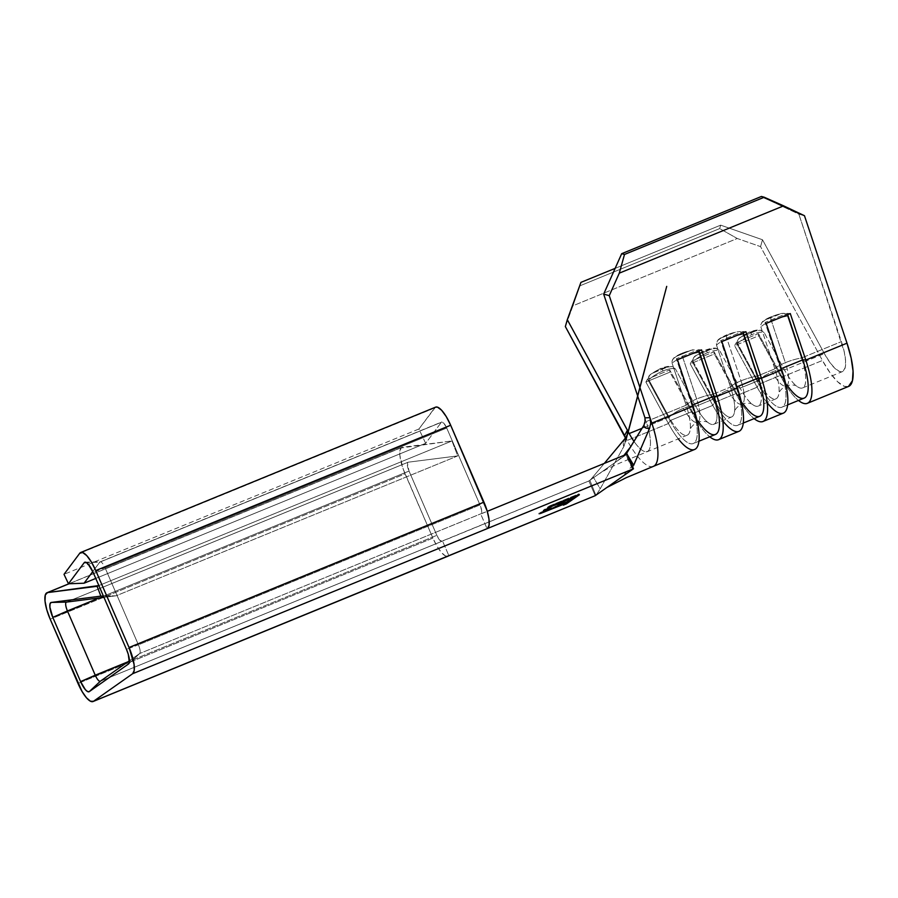 <?xml version="1.0" encoding="UTF-8"?>
<svg xmlns="http://www.w3.org/2000/svg" width="898" height="898" viewBox="0 0 898 898"><rect width="100%" height="100%" fill="white"/><g stroke="black" fill="none" stroke-linecap="round" stroke-linejoin="round"><path stroke-width="0.67" stroke-dasharray="4.49 3.37" d="M686.139 405.223A18.117 3.828 161.5 0 1 696.646 399.004A28.085 8.25 67.7 0 1 697.555 422.262A28.085 8.25 67.7 0 1 683.412 408.321A18.117 6.05 151.5 0 0 669.122 417.2A36.111 10.608 -112.3 0 0 690.046 430.569A36.111 10.608 -112.3 0 0 686.139 405.223L646.212 421.566A36.111 10.608 67.7 0 1 647.29 451.514A36.111 10.608 67.7 0 1 633.954 441.345A36.111 10.608 67.7 0 0 647.391 451.469A36.111 10.608 67.7 0 0 646.212 421.566L686.139 405.223L672.164 363.376L672.041 361.086L672.961 358.964L676.531 356.304L691.314 350.242L695.602 349.704L697.544 350.647L698.79 352.476A18.117 3.828 -18.5 0 0 682.682 357.157A5.018 1.47 67.7 0 1 682.502 353.004A5.018 1.47 67.7 0 1 682.873 352.981A13.1 2.773 161.5 0 1 691.314 350.242L695.602 349.704L697.544 350.647L698.79 352.476L712.754 394.323A18.117 3.828 -18.5 0 0 696.646 399.004L682.682 357.157A18.117 3.828 161.5 0 1 698.79 352.476L712.754 394.323A36.111 10.608 67.7 0 1 713.843 424.271A36.111 10.608 67.7 0 1 695.737 406.3L675.419 368.921L671.693 366.53L667.248 367.192A13.1 4.378 151.5 0 0 660.221 368.932A5.018 1.47 67.7 0 1 660.602 368.438A5.018 1.47 67.7 0 1 663.094 370.941A18.117 6.05 -28.5 0 1 675.419 368.921L671.693 366.53L667.248 367.192L652.464 373.242L649.063 375.802L648.367 377.755L648.805 379.82L669.122 417.2L642.048 428.29L669.122 417.2A36.111 10.608 -112.3 0 0 687.217 435.171A36.111 10.608 -112.3 0 0 686.139 405.223L672.164 363.376A18.117 3.828 161.5 0 1 682.682 357.157L696.646 399.004A18.117 3.828 161.5 0 1 712.754 394.323L730.501 387.049A18.117 3.828 161.5 0 1 741.007 380.831A28.085 8.25 67.7 0 1 741.928 404.1A28.085 8.25 67.7 0 1 727.773 390.147A18.117 6.05 151.5 0 0 713.483 399.038A36.111 10.608 -112.3 0 0 734.407 412.395A36.111 10.608 -112.3 0 0 730.501 387.049L712.754 394.323A36.111 10.608 67.7 0 1 708.769 423.093A36.111 10.608 67.7 0 1 695.737 406.3L713.483 399.038L695.737 406.3L675.419 368.921A18.117 6.05 151.5 0 0 663.094 370.941A18.117 6.05 151.5 0 0 648.805 379.82L669.122 417.2A18.117 6.05 -28.5 0 1 683.412 408.321A18.117 6.05 -28.5 0 1 695.737 406.3A18.117 6.05 151.5 0 0 683.412 408.321A28.085 8.25 -112.3 0 0 697.555 422.262A28.085 8.25 -112.3 0 0 696.646 399.004A18.117 3.828 -18.5 0 0 686.139 405.223M774.862 368.887A18.117 3.828 161.5 0 1 785.368 362.669A28.085 8.25 67.7 0 1 786.289 385.927A28.085 8.25 67.7 0 1 772.134 371.985A18.117 6.05 151.5 0 0 757.845 380.864A36.111 10.608 -112.3 0 0 778.768 394.233A36.111 10.608 -112.3 0 0 774.862 368.887L757.115 376.15A18.117 3.828 -18.5 0 0 741.007 380.831L727.043 338.984A5.018 1.47 67.7 0 1 726.875 334.831A5.018 1.47 67.7 0 1 727.234 334.819A13.1 2.773 161.5 0 1 735.675 332.08L739.963 331.542L741.905 332.473L743.151 334.303A18.117 3.828 -18.5 0 0 727.043 338.984A18.117 3.828 161.5 0 1 743.151 334.303L757.115 376.15A36.111 10.608 67.7 0 1 758.204 406.098A36.111 10.608 67.7 0 1 740.098 388.127L719.781 350.759L716.054 348.368L711.609 349.03A13.1 4.378 151.5 0 0 704.593 350.759A5.018 1.47 67.7 0 1 704.964 350.265A5.018 1.47 67.7 0 1 707.456 352.768A18.117 6.05 -28.5 0 1 719.781 350.759L716.054 348.368L711.609 349.03L696.826 355.08L693.424 357.64L692.728 359.593L693.166 361.658L713.483 399.038A36.111 10.608 -112.3 0 0 731.578 416.998A36.111 10.608 -112.3 0 0 730.501 387.049L716.537 345.202L717.334 340.802L720.903 338.131L735.675 332.08L739.963 331.542L741.905 332.473L743.151 334.303L757.115 376.15L774.862 368.887L760.898 327.04L761.695 322.64L765.264 319.969L781.642 313.402L784.324 313.368L786.266 314.311L787.512 316.141A18.117 3.828 -18.5 0 0 771.404 320.822A5.018 1.47 67.7 0 1 771.236 316.668A5.018 1.47 67.7 0 1 771.595 316.646A13.1 2.773 161.5 0 1 780.036 313.918L784.324 313.368L786.266 314.311L787.512 316.141L801.476 357.988A18.117 3.828 -18.5 0 0 785.368 362.669L771.404 320.822A18.117 3.828 161.5 0 1 787.512 316.141L801.476 357.988A36.111 10.608 67.7 0 1 802.565 387.936A36.111 10.608 67.7 0 1 784.459 369.965L764.153 332.586L760.415 330.195L755.97 330.857A13.1 4.378 151.5 0 0 748.954 332.597A5.018 1.47 67.7 0 1 749.325 332.103A5.018 1.47 67.7 0 1 751.817 334.606A18.117 6.05 -28.5 0 1 764.153 332.586L760.415 330.195L755.97 330.857L741.198 336.907L737.786 339.466L737.09 341.42L737.527 343.485L757.845 380.864L740.098 388.127L757.845 380.864A36.111 10.608 -112.3 0 0 775.951 398.835A36.111 10.608 -112.3 0 0 774.862 368.887L760.898 327.04A18.117 3.828 161.5 0 1 771.404 320.822L785.368 362.669A18.117 3.828 161.5 0 1 801.476 357.988L841.404 341.633L801.476 357.988A36.111 10.608 67.7 0 1 797.491 386.757A36.111 10.608 67.7 0 1 784.459 369.965L824.386 353.61L784.459 369.965L764.153 332.586A18.117 6.05 151.5 0 0 751.817 334.606A18.117 6.05 151.5 0 0 737.527 343.485L757.845 380.864A18.117 6.05 -28.5 0 1 772.134 371.985A18.117 6.05 -28.5 0 1 784.459 369.965A18.117 6.05 151.5 0 0 772.134 371.985A28.085 8.25 -112.3 0 0 786.289 385.927A28.085 8.25 -112.3 0 0 785.368 362.669A18.117 3.828 -18.5 0 0 774.862 368.887M694.581 356.371L692.728 359.593L693.166 361.658A18.117 6.05 -28.5 0 1 707.456 352.768A18.117 6.05 151.5 0 0 693.166 361.658L713.483 399.038A18.117 6.05 -28.5 0 1 727.773 390.147A18.117 6.05 -28.5 0 1 740.098 388.127L719.781 350.759A18.117 6.05 151.5 0 0 707.456 352.768A5.018 1.47 -112.3 0 0 704.964 350.265A5.018 1.47 -112.3 0 0 704.593 350.759A13.1 4.378 151.5 0 0 696.826 355.08L711.609 349.03L704.593 350.759L694.581 356.371L704.941 350.276C710.89 348.155 714.864 347.582 716.862 348.547L716.054 348.368M650.219 374.545L660.58 368.438A5.018 1.47 -112.3 0 0 660.221 368.932A13.1 4.378 151.5 0 0 652.464 373.242L667.248 367.192L660.221 368.932L650.219 374.545L648.367 377.755L648.805 379.82A18.117 6.05 -28.5 0 1 663.094 370.941A5.018 1.47 -112.3 0 0 660.602 368.438C666.529 366.317 670.503 365.744 672.501 366.71L671.693 366.53M738.942 338.209L749.302 332.114A5.018 1.47 -112.3 0 0 748.954 332.597A13.1 4.378 151.5 0 0 741.198 336.907L755.97 330.857L748.954 332.597L738.942 338.209L737.09 341.42L737.527 343.485A18.117 6.05 -28.5 0 1 751.817 334.606A5.018 1.47 -112.3 0 0 749.325 332.103C755.263 329.993 759.237 329.409 761.223 330.374L760.415 330.195M653.317 466.388A52.163 15.322 67.7 0 1 627.231 440.413L625.738 437.652L627.231 440.413L668.438 423.542L645.864 382.009L669.919 372.154L692.493 413.686L712.799 405.368L690.225 363.847L714.292 353.992L736.865 395.524L757.16 387.206L734.586 345.674L758.653 335.818L781.226 377.351L822.433 360.48L760.55 246.624L737.258 238.498L572.935 305.791L565.347 326.558L572.935 305.791L737.258 238.498L719.691 228.586L579.951 285.811L572.935 305.791L579.951 285.811L719.691 228.586L720.667 225.151L762.503 239.755L824.386 353.61A36.111 10.608 -112.3 0 0 842.492 371.581A36.111 10.608 -112.3 0 0 841.404 341.633L798.861 214.162L761.425 196.46L798.861 214.162L804.462 215.711L798.861 214.162L844.277 351.994L845.59 360.951L845.186 367.596L843.121 371.244L839.596 371.525L834.972 368.427L829.73 362.242L824.386 353.61L762.503 239.755L760.55 246.624L762.503 239.755L720.667 225.151L615.141 268.367L720.667 225.151L719.691 228.586L737.258 238.498L760.55 246.624L822.433 360.48A52.163 15.322 -112.3 0 0 848.576 386.432M653.52 466.309A52.163 15.322 -112.3 0 1 627.231 440.413L668.438 423.542A52.163 15.322 -112.3 0 0 694.581 449.494M678.271 438.83A52.163 15.322 67.7 0 1 668.438 423.542L670.11 420.578L692.291 411.497L692.493 413.686L692.291 411.497L669.717 369.965L692.291 411.497L670.11 420.578L647.537 379.046L670.11 420.578L668.438 423.542L645.864 382.009L647.537 379.046L669.717 369.965L669.919 372.154L692.493 413.686A52.163 15.322 -112.3 0 0 709.746 436.787A52.163 15.322 67.7 0 1 692.493 413.686L712.799 405.368A52.163 15.322 -112.3 0 0 738.942 431.332M722.823 420.915A52.163 15.322 67.7 0 1 712.799 405.368L714.471 402.416L736.652 393.335L736.865 395.524L736.652 393.335L714.09 351.803L736.652 393.335L714.471 402.416L691.898 360.884L714.471 402.416L712.799 405.368L690.225 363.847L691.898 360.884L714.09 351.803L714.292 353.992L736.865 395.524A52.163 15.322 -112.3 0 0 754.107 418.614A52.163 15.322 67.7 0 1 736.865 395.524L757.16 387.206A52.163 15.322 -112.3 0 0 783.303 413.159M767.195 402.753A52.163 15.322 67.7 0 1 757.16 387.206L758.844 384.243L781.024 375.162L781.226 377.351L781.024 375.162L758.451 333.629L781.024 375.162L758.844 384.243L736.27 342.722L758.844 384.243L757.16 387.206L734.586 345.674L736.27 342.722L758.451 333.629L758.653 335.818L781.226 377.351A52.163 15.322 -112.3 0 0 798.468 400.452A52.163 15.322 67.7 0 1 781.226 377.351L822.433 360.48L830.145 372.939L837.722 381.863L844.389 386.353L848.442 386.488M68.91 583.756L401.889 447.395A24.078 7.072 -112.3 0 1 402.427 447.26L69.124 583.745L402.427 447.26L451.997 440.952L98.859 585.563L451.997 440.952L457.711 455.903L116.123 595.789L103.405 596.081L116.123 595.789L457.711 455.903L408.152 462.201L66.553 602.087L408.152 462.201A8.026 2.357 -112.3 0 0 407.973 462.257A8.026 2.357 -112.3 0 0 409.039 471.068L436.843 535.32L127.808 661.871L436.843 535.32A8.026 2.357 -112.3 0 0 441.85 541.359A8.026 2.357 -112.3 0 0 441.996 541.281L442.49 540.933L448.843 555.626L442.49 540.933L588.886 480.98L595.239 495.674L588.886 480.98L626.119 454.758L632.854 469.194L626.119 454.758L627.107 454.062L588.886 480.98L441.996 541.281L439.672 540.102L436.843 535.32L409.039 471.068L407.4 463.009L408.152 462.201L457.711 455.903L451.997 440.952L401.08 447.967L399.801 452.3L399.924 455.713L403.191 469.059L432.892 538.093L437 546.22L441.378 552.461L445.363 555.896L448.349 555.974M435.496 407.198L418.917 429.008L425.663 443.32L441.378 422.262L443.702 423.025L446.721 428.032L480.003 504.934L481.665 510.535L481.721 512.578L480.711 514.015L487.075 528.72L480.711 514.015L487.266 511.332L481.205 513.667A8.026 2.357 -112.3 0 0 480.003 504.934L138.404 644.82L105.133 567.918L446.721 428.032L480.003 504.934L138.404 644.82A8.026 2.357 67.7 0 1 139.617 653.553L481.205 513.667L139.617 653.553L128.751 663.757L139.617 653.553A8.026 2.357 -112.3 0 0 139.706 653.486A8.026 2.357 -112.3 0 0 138.404 644.82L126.45 649.321L138.404 644.82L105.133 567.918L446.721 428.032A8.026 2.357 -112.3 0 0 441.704 421.993A8.026 2.357 -112.3 0 0 441.378 422.262L99.779 562.148L92.775 571.543L99.779 562.148A8.026 2.357 67.7 0 1 100.116 561.879A8.026 2.357 67.7 0 1 105.133 567.918L93.168 572.419L105.133 567.918A8.026 2.357 -112.3 0 0 100.385 561.822A8.026 2.357 -112.3 0 0 99.779 562.148L86.511 562.631L99.779 562.148L441.378 422.262L425.663 443.32L95.772 578.424L425.663 443.32L418.917 429.008L64.016 574.338L418.917 429.008L434.632 407.95L79.731 553.28L434.632 407.95A24.078 7.072 -112.3 0 1 435.631 407.142M401.889 447.395A24.078 7.072 -112.3 0 0 405.088 473.841L50.187 619.182L405.088 473.841L432.892 538.093L77.991 683.434L432.892 538.093A24.078 7.072 -112.3 0 0 447.934 556.21M116.123 595.789L103.955 597.338L116.123 595.789M409.039 471.068L99.229 597.933L409.039 471.068M441.996 541.281L100.408 681.167L441.996 541.281M129.424 660.726L139.617 653.553L129.424 660.726M589.863 480.284L595.857 495.247L589.863 480.284L591.176 479.027L589.863 480.284M645.393 420.152L644.977 417.862M604.298 463.413L591.176 479.027L604.298 463.413M625.457 438.022L625.603 440.963L623.908 446.373C622.819 444.723 623.178 442.13 624.974 438.606L623.257 443.298L623.908 446.373L600.201 488.815L593.118 476.816L600.201 488.815L623.908 446.373L625.603 440.963L624.593 435.552M627.017 454.107L627.556 455.095L627.017 454.107M633.707 465.231L632.764 467.622L633.707 465.231M596.53 494.54L600.201 488.815L596.53 494.54M580.927 282.376L579.951 285.811L580.927 282.376M645.224 422.24L643.911 425.282M727.773 390.147A28.085 8.25 -112.3 0 0 741.928 404.1A28.085 8.25 -112.3 0 0 741.007 380.831A18.117 3.828 161.5 0 1 757.115 376.15A36.111 10.608 67.7 0 1 753.13 404.919A36.111 10.608 67.7 0 1 740.098 388.127A18.117 6.05 151.5 0 0 727.773 390.147M716.537 345.202A18.117 3.828 161.5 0 1 727.043 338.984L741.007 380.831A18.117 3.828 -18.5 0 0 730.501 387.049L716.537 345.202L716.402 342.913L718.041 339.96C717.693 340.308 719.085 338.209 726.886 334.831A5.018 1.47 -112.3 0 0 727.043 338.984A18.117 3.828 -18.5 0 0 716.537 345.202M717.334 340.802L720.903 338.131L735.675 332.08L727.234 334.819L720.903 338.131A13.1 2.773 161.5 0 1 727.234 334.819A5.018 1.47 -112.3 0 0 726.875 334.831L737.28 331.575M714.471 402.416A46.135 13.56 -112.3 0 0 738.403 424.934A46.135 13.56 -112.3 0 0 736.214 387.105L737.381 388.071L736.214 387.105A46.135 13.56 67.7 0 1 737.606 425.371A46.135 13.56 67.7 0 1 714.471 402.416M743.016 403.707A46.135 13.56 67.7 0 1 736.652 393.335A46.135 13.56 -112.3 0 0 759.787 416.29M736.955 386.802L736.214 387.105L720.701 340.611L736.214 387.105L736.955 386.802M743.297 332.788L742.882 331.53L745.912 331.721L742.882 331.53L743.297 332.788M721.857 341.577L720.701 340.611L742.882 331.53L720.701 340.611L721.857 341.577M714.292 353.992L714.09 351.803L691.898 360.884L690.225 363.847L714.292 353.992M761.695 322.64L765.264 319.969L780.036 313.918L771.595 316.646L765.264 319.969A13.1 2.773 161.5 0 1 771.595 316.646A5.018 1.47 -112.3 0 0 771.236 316.668A5.018 1.47 -112.3 0 0 771.404 320.822A18.117 3.828 -18.5 0 0 760.898 327.04L760.763 324.75L762.413 321.787C762.054 322.146 763.446 320.047 771.247 316.657L781.642 313.402M672.961 358.964L676.531 356.304L691.314 350.242L682.873 352.981L676.531 356.304A13.1 2.773 161.5 0 1 682.873 352.981A5.018 1.47 -112.3 0 0 682.502 353.004A5.018 1.47 -112.3 0 0 682.682 357.157A18.117 3.828 -18.5 0 0 672.164 363.376L672.041 361.086L673.68 358.122C673.332 358.482 674.724 356.383 682.525 352.993L692.919 349.737M758.844 384.243A46.135 13.56 -112.3 0 0 782.764 406.772A46.135 13.56 -112.3 0 0 780.575 368.943L781.743 369.909L780.575 368.943A46.135 13.56 67.7 0 1 781.967 407.209A46.135 13.56 67.7 0 1 758.844 384.243M787.389 385.534A46.135 13.56 67.7 0 1 781.024 375.162A46.135 13.56 -112.3 0 0 804.148 398.128M781.316 368.64L780.575 368.943L765.062 322.449L780.575 368.943L781.316 368.64M787.658 314.626L787.243 313.357L790.285 313.559L787.243 313.357L787.658 314.626M766.219 323.403L765.062 322.449L787.243 313.357L765.062 322.449L766.219 323.403M758.653 335.818L758.451 333.629L736.27 342.722L734.586 345.674L758.653 335.818M670.11 420.578A46.135 13.56 -112.3 0 0 694.042 443.107A46.135 13.56 -112.3 0 0 691.853 405.279L693.02 406.233L691.853 405.279A46.135 13.56 67.7 0 1 693.245 443.545A46.135 13.56 67.7 0 1 670.11 420.578M698.655 421.869A46.135 13.56 67.7 0 1 692.291 411.497A46.135 13.56 -112.3 0 0 715.425 434.464M692.594 404.976L691.853 405.279L676.34 358.773L691.853 405.279L692.594 404.976M698.936 350.961L698.521 349.692L701.551 349.883L698.521 349.692L698.936 350.961M677.496 359.739L676.34 358.773L698.521 349.692L676.34 358.773L677.496 359.739M669.919 372.154L669.717 369.965L647.537 379.046L645.864 382.009L669.919 372.154M566.851 502.689L566.447 501.769L568.883 500.063L569.276 500.972L568.883 500.063L571.925 498.817L572.318 499.726L571.925 498.817L562.956 504.227L563.36 505.147L562.956 504.227L565.392 502.51L565.673 503.172L565.392 502.51L538.766 513.42L539.17 514.341L538.766 513.42L539.821 512.668L540.226 513.589L539.821 512.668L566.447 501.769L566.851 502.689M568.883 500.063L571.925 498.817L565.998 502.981L562.956 504.227L565.392 502.51L538.766 513.42L566.447 501.769L568.883 500.063M549.733 506.899L549.34 505.978L579.008 493.821L579.401 494.742L579.008 493.821L575.337 496.414L579.008 493.821L549.34 505.978L549.733 506.899M575.203 496.504L572.868 498.446L569.725 499.468L570.129 500.377L569.725 499.468L574.911 495.819L575.191 496.471L574.911 495.819L565.774 499.557L566.066 500.208L565.774 499.557L563.169 501.398L574.911 495.819L569.725 499.468L575.203 496.504M563.035 501.488L560.7 503.43L557.557 504.452L557.95 505.361L557.557 504.452L562.732 500.803L563.024 501.454L562.732 500.803L551.327 505.473L551.608 506.124L551.327 505.473L546.242 509.357L543.099 510.367L543.503 511.288L543.099 510.367L549.34 505.978L543.099 510.367L551.327 505.473L562.732 500.803L557.557 504.452L563.035 501.488M707.815 422.397L707.938 422.487C708.904 423.115 705.491 419.781 697.488 422.296C690.023 426.112 689.933 430.894 690.18 429.76L690.203 429.614M796.548 386.061L796.672 386.151C797.637 386.78 794.225 383.446 786.21 385.96C778.746 389.777 778.656 394.559 778.903 393.436L778.925 393.279M752.187 404.235L752.311 404.325C753.276 404.953 749.852 401.608 741.849 404.122C734.384 407.95 734.295 412.721 734.542 411.598L734.564 411.441M713.843 424.271L731.578 416.998M687.217 435.171L619.497 463.177L606.599 469.25L598.798 473.998M802.565 387.936L842.492 371.581M775.951 398.835L758.204 406.098M66.373 602.131L407.973 462.257M100.262 681.234L441.85 541.359M100.116 561.879L441.704 421.993M128.616 663.903L139.706 653.486M85.175 562.17L100.385 561.822M617.195 461.044L623.919 455.376M636.761 458.126L633.348 464.704L621.831 476.961M627.68 433.959L627.478 434.621M625.704 440.155L627.691 433.925M743.275 423.048L737.606 425.371M787.636 404.886L781.967 407.209M698.913 441.221L693.245 443.545M632.495 469.194L625.816 454.837"/><path stroke-width="1.35" d="M93.033 701.54L447.934 556.21A24.078 7.072 -112.3 0 0 448.349 555.974L93.459 701.304A24.078 7.072 67.7 0 1 93.033 701.54A24.078 7.072 67.7 0 1 77.991 683.434L50.187 619.182L82.1 691.55L86.477 697.802L90.462 701.226L93.459 701.304L132.668 673.702L93.459 701.304L595.239 495.674L633.472 468.767L132.668 673.702L134.206 670.424L134.06 664.295L129.043 647.492L483.943 502.15L450.673 425.248L446.272 416.627L441.603 410.229L437.483 407.153L435.496 407.198M540.226 513.589L572.318 499.726L566.402 503.901L563.36 505.147L565.785 503.43L540.226 513.589L565.785 503.43L563.36 505.147L566.402 503.901L572.318 499.726L540.226 513.589M543.503 511.288L549.733 506.899L579.401 494.742L573.171 499.131L570.129 500.377L575.304 496.74L566.178 500.478L557.95 505.361L563.136 501.724L551.72 506.393L543.503 511.288L551.72 506.393L563.136 501.724L557.95 505.361L566.178 500.478L575.304 496.74L570.129 500.377L573.171 499.131L579.401 494.742L549.733 506.899L543.503 511.288M624.604 435.586L565.347 326.558L625.457 438.022M653.374 466.365L694.581 449.494A52.163 15.322 -112.3 0 0 693.02 406.233L651.813 423.115A52.163 15.322 67.7 0 1 653.374 466.365A52.163 15.322 67.7 0 1 653.317 466.388M718.636 439.638L738.942 431.332A52.163 15.322 -112.3 0 0 737.381 388.071L717.075 396.388A52.163 15.322 67.7 0 1 718.636 439.638A52.163 15.322 67.7 0 1 709.746 436.787A52.163 15.322 -112.3 0 0 717.075 396.388L701.551 349.883L677.496 359.739L693.02 406.233L651.813 423.115L649.995 417.671L650.736 423.272L649.58 428.301L646.1 428.166L644.349 426.673L643.911 425.282L645.393 420.152M763.008 421.476L783.303 413.159A52.163 15.322 -112.3 0 0 781.743 369.909L761.437 378.215A52.163 15.322 67.7 0 1 763.008 421.476A52.163 15.322 67.7 0 1 754.107 418.614A52.163 15.322 -112.3 0 0 761.437 378.215L745.912 331.721L721.857 341.577L737.381 388.071L717.075 396.388L714.033 396.186L692.594 404.976L714.033 396.186A46.135 13.56 67.7 0 1 717.704 432.353A46.135 13.56 67.7 0 1 698.655 421.869M807.369 403.314L848.576 386.432A52.163 15.322 -112.3 0 0 847.005 343.182L805.798 360.053A52.163 15.322 67.7 0 1 807.369 403.314A52.163 15.322 67.7 0 1 798.468 400.452A52.163 15.322 -112.3 0 0 805.798 360.053L790.285 313.559L766.219 323.403L781.743 369.909L761.437 378.215L758.395 378.024L736.955 386.802L758.395 378.024A46.135 13.56 67.7 0 1 762.065 414.191A46.135 13.56 67.7 0 1 743.016 403.707M627.421 434.767L627.399 430.232L629.195 433.554A36.111 10.608 67.7 0 0 633.954 441.345A36.111 10.608 67.7 0 1 629.195 433.554L642.048 428.29L629.195 433.554L567.312 319.688L580.927 282.376L615.141 268.367L580.927 282.376L567.312 319.688L627.399 430.232L627.421 434.767L624.974 438.606L604.298 463.413L624.974 438.606L627.691 433.925M80.73 552.472L435.631 407.142A24.078 7.072 -112.3 0 1 450.673 425.248L95.772 570.589L91.372 561.968L86.702 555.559L82.582 552.495L79.731 553.28L64.016 574.338L68.461 583.779L84.075 583.206L95.772 578.424L84.075 583.206L92.775 571.543L84.075 583.206L68.461 583.779L64.016 574.338L79.731 553.28A24.078 7.072 67.7 0 1 80.73 552.472A24.078 7.072 67.7 0 1 95.772 570.589L129.043 647.492L483.943 502.15A24.078 7.072 -112.3 0 1 487.569 528.372L489.107 525.094L488.961 518.965L487.143 510.906L450.673 425.248L95.772 570.589L129.043 647.492A24.078 7.072 67.7 0 1 132.668 673.702L633.472 468.767L627.107 454.062L487.266 511.332L627.107 454.062L633.472 468.767L595.239 495.674L448.349 555.974M69.124 583.745L47.527 592.59L98.859 585.563L97.096 586.293L100.857 596.137L103.405 596.081L100.857 596.137L97.096 586.293L47.527 592.59L45.293 595.004L45.023 601.054L46.752 609.63L50.187 619.182A24.078 7.072 67.7 0 1 46.988 592.736A24.078 7.072 67.7 0 1 47.527 592.59L69.124 583.745M103.955 597.338L66.553 602.087L51.298 602.435L100.857 596.137L51.298 602.435L66.553 602.087A8.026 2.357 -112.3 0 0 67.44 610.954L95.244 675.206L127.808 661.871L80.596 681.604L52.791 617.353L49.895 607.183L50.041 603.793L51.298 602.435A13.504 3.962 67.7 0 0 52.791 617.353L67.44 610.954A8.026 2.357 67.7 0 1 66.373 602.131A8.026 2.357 67.7 0 1 66.553 602.087L103.955 597.338M99.229 597.933L52.791 617.353L80.596 681.604L95.244 675.206A8.026 2.357 -112.3 0 0 100.408 681.167L129.424 660.726L100.408 681.167A8.026 2.357 67.7 0 1 100.262 681.234A8.026 2.357 67.7 0 1 95.244 675.206L67.44 610.954L99.229 597.933M85.175 562.17A13.504 3.962 67.7 0 0 84.176 562.709L86.511 562.631L84.176 562.709L68.461 583.779L84.176 562.709L85.77 562.271L88.083 563.989L93.168 572.419L126.45 649.321L128.246 654.227L129.346 662.185L128.481 664.015L89.261 691.628L87.589 691.583L85.355 689.653L80.596 681.604A13.504 3.962 67.7 0 0 89.261 691.628L100.408 681.167L89.261 691.628L128.481 664.015A13.504 3.962 67.7 0 0 128.616 663.903A13.504 3.962 67.7 0 0 126.45 649.321L93.168 572.419A13.504 3.962 67.7 0 0 85.175 562.17L85.254 562.17M645.022 417.997L603.658 294.095L644.977 417.862L645.056 422.879M625.839 454.624L643.911 425.282L626.557 453.277L627.017 454.107L626.557 453.277L625.839 454.624M627.556 455.095L633.707 465.231L649.58 428.301L633.707 465.231L627.556 455.095M595.857 495.247L596.53 494.54L595.857 495.247M653.52 466.309A52.163 15.322 -112.3 0 0 651.813 423.115L609.259 295.644L619.294 273.149L624.492 254.46L621.685 253.685L603.658 294.095L609.259 295.644L649.995 417.671L644.977 417.862L649.995 417.671L650.736 423.272L649.58 428.301C645.853 428.582 643.956 427.571 643.911 425.282L644.18 424.833M627.399 430.232L624.593 435.552L627.399 430.232M565.347 326.558L567.312 319.688L565.347 326.558M848.442 386.488L852.46 380.673L853.044 371.076L851.158 358.145L847.005 343.182L804.462 215.711L761.425 196.46L621.685 253.685L761.425 196.46L764.232 197.234L624.492 254.46L764.232 197.234L783.628 205.855L619.294 273.149L783.628 205.855L804.462 215.711L847.005 343.182L805.798 360.053L802.767 359.862L781.316 368.64L802.767 359.862A46.135 13.56 67.7 0 1 806.438 396.029A46.135 13.56 67.7 0 1 787.389 385.534M743.275 423.048L759.787 416.29A46.135 13.56 -112.3 0 0 758.395 378.024L761.437 378.215L745.912 331.721L721.857 341.577L737.381 388.071A52.163 15.322 67.7 0 1 742.051 427.942A52.163 15.322 67.7 0 1 722.823 420.915M758.395 378.024L743.297 332.788L758.395 378.024M787.636 404.886L804.148 398.128A46.135 13.56 -112.3 0 0 802.767 359.862L805.798 360.053L790.285 313.559L766.219 323.403L781.743 369.909A52.163 15.322 67.7 0 1 786.412 409.769A52.163 15.322 67.7 0 1 767.195 402.753M802.767 359.862L787.658 314.626L802.767 359.862M698.913 441.221L715.425 434.464A46.135 13.56 -112.3 0 0 714.033 396.186L717.075 396.388L701.551 349.883L677.496 359.739L693.02 406.233A52.163 15.322 67.7 0 1 697.656 446.183A52.163 15.322 67.7 0 1 678.271 438.83M714.033 396.186L698.936 350.961L714.033 396.186M621.685 253.685L624.492 254.46L619.294 273.149L609.259 295.644L603.658 294.095L621.685 253.685M566.021 503.026L566.402 503.901L566.021 503.026M572.868 498.446L573.171 499.131L572.868 498.446M560.7 503.43L560.992 504.115L560.7 503.43M546.242 509.357L546.545 510.042L546.242 509.357M47.022 592.725L68.91 583.756M623.919 455.376L630.25 447.316M606.88 487.491L626.276 477.657L653.385 466.365M627.713 433.846L666.709 286.383L625.569 441.378"/></g></svg>
